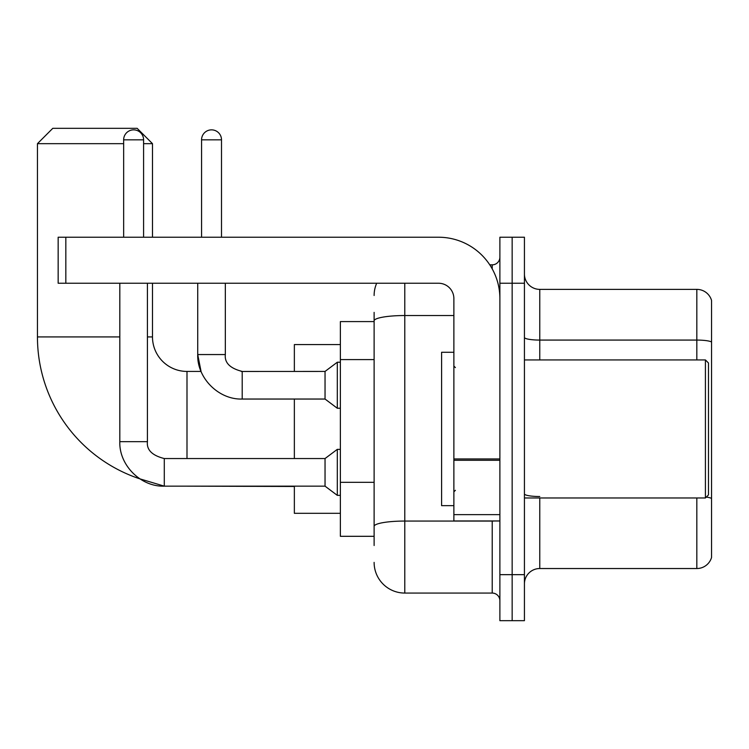 <?xml version="1.0" encoding="UTF-8"?>
<svg xmlns="http://www.w3.org/2000/svg" width="749" height="749" viewBox="0 0 749 749"><rect width="100%" height="100%" fill="white"/><g stroke="black" fill="none" stroke-linecap="round" stroke-linejoin="round"><path stroke-width="1.12" d="M374.116 350.401L374.116 312.38L374.116 321.583L340.374 321.583L340.374 536.312L374.116 536.312M374.116 545.515L374.116 312.38M404.788 283.244L404.788 593.068L492.215 593.068A7.668 7.668 0 0 1 499.883 600.735A7.668 7.668 0 0 0 492.215 593.068L492.215 520.976M499.883 574.661L499.883 620.678L512.157 620.678L512.157 574.661L512.157 620.678L524.431 620.678L524.431 574.661L512.157 574.661L512.157 283.244L512.157 574.661L499.883 574.661L499.883 283.244L512.157 283.244L512.157 237.227L512.157 283.244L524.431 283.244L524.431 574.661M524.431 283.244L524.431 237.227L499.883 237.227L499.883 283.244M489.771 264.837L492.215 264.837A7.668 7.668 0 0 0 499.883 257.169M374.116 531.715L374.116 491.513M374.116 295.509A30.672 30.672 0 0 1 376.681 283.244M404.788 593.068A30.672 30.672 0 0 1 374.116 562.387M524.431 583.864A15.336 15.336 0 0 1 539.767 568.528L696.823 568.528L696.823 497.973M711.55 300.415A15.336 15.336 0 0 0 696.823 289.376A15.336 15.336 0 0 1 711.55 300.415L711.55 557.481A15.336 15.336 0 0 1 696.823 568.528M711.55 341.993A15.336 2.659 180 0 0 696.823 340.074L696.823 289.376L539.767 289.376A15.336 15.336 0 0 1 524.431 274.04A15.336 15.336 0 0 0 539.767 289.376L539.767 359.932M164.293 458.575L164.293 486.157L139.848 478.845A149.547 149.547 0 0 1 37.45 336.919L37.45 143.668L52.786 128.322L137.142 128.322L152.487 143.668L143.593 143.668M186.997 458.547L186.997 371.429A34.51 34.51 0 0 1 152.487 336.919L152.487 283.244M123.651 143.668L37.45 143.668M152.487 237.227L152.487 143.668M294.357 399.039L294.357 458.547M294.357 486.157L294.357 513.308L340.374 513.308M340.374 344.587L294.357 344.587L294.357 371.429M123.651 237.227L123.651 139.829A9.971 9.971 0 0 1 133.622 129.858A9.971 9.971 0 0 1 143.593 139.829L143.593 237.227M119.812 441.676L147.422 441.676C146.495 449.859 152.122 455.486 164.293 458.547L325.038 458.547L325.038 486.157L164.293 486.157C140.812 487 118.979 465.157 119.812 441.676L119.812 283.244M325.038 458.547L337.303 449.353L337.303 495.361L340.374 495.361M147.422 441.676L147.422 283.244M201.565 237.227L201.565 139.829A9.971 9.971 0 0 1 211.536 129.858A9.971 9.971 0 0 1 221.507 139.829L221.507 237.227M242.208 371.457L325.038 371.429L325.038 399.039L242.208 399.039L242.208 371.429L241.253 371.429M325.038 371.429L337.303 362.226L337.303 408.242L340.374 408.242M499.883 520.976L453.875 520.976L453.875 458.95L499.883 458.95L499.883 298.579A61.352 61.352 0 0 0 438.539 237.227L65.828 237.227L65.828 283.244L438.539 283.244A15.336 15.336 0 0 1 453.875 298.579L453.875 458.95M65.828 283.244L58.16 283.244L58.16 237.227L65.828 237.227M705.418 359.932L708.479 362.993L708.479 494.902L705.418 497.973L705.418 359.932L524.431 359.932M453.875 352.264L441.601 352.264L441.601 505.641L453.875 505.641M374.116 359.604L340.374 359.604M374.116 482.309L340.374 482.309M494.883 520.976A7.668 1.329 0 0 1 492.215 521.061L404.788 521.061A30.672 5.327 180 0 0 374.116 526.388M374.116 320.862A30.672 5.327 180 0 1 404.788 315.535L453.875 315.535M492.215 268.872L492.215 264.837M539.767 497.973L539.767 568.528M696.823 359.932L696.823 340.074L539.767 340.074A15.336 2.659 -0 0 1 524.431 337.406M711.55 498.441A15.336 2.659 180 0 0 706.298 497.083M539.767 496.521A15.336 2.659 0 0 1 524.431 493.853M37.45 336.919L119.812 336.919M147.422 336.919L152.487 336.919M294.357 486.466L186.997 486.157M123.651 139.829L143.593 139.829M186.997 371.429L201.05 371.429L197.727 354.558L225.337 354.558C224.41 362.741 230.037 368.368 242.208 371.429C230.037 368.368 224.41 362.741 225.337 354.558L225.337 283.244M201.565 139.829L221.507 139.829M499.883 460.289L453.875 460.289M453.875 514.638L499.883 514.638M325.038 486.157L337.303 495.361M337.303 449.353L340.374 449.353M197.727 283.244L197.727 354.558C196.893 378.039 218.727 399.882 242.208 399.039M325.038 399.039L337.303 408.242M337.303 362.226L340.374 362.226M524.431 497.973L705.418 497.973M455.411 367.6L453.875 366.064M455.411 490.305L453.875 491.831"/></g></svg>
